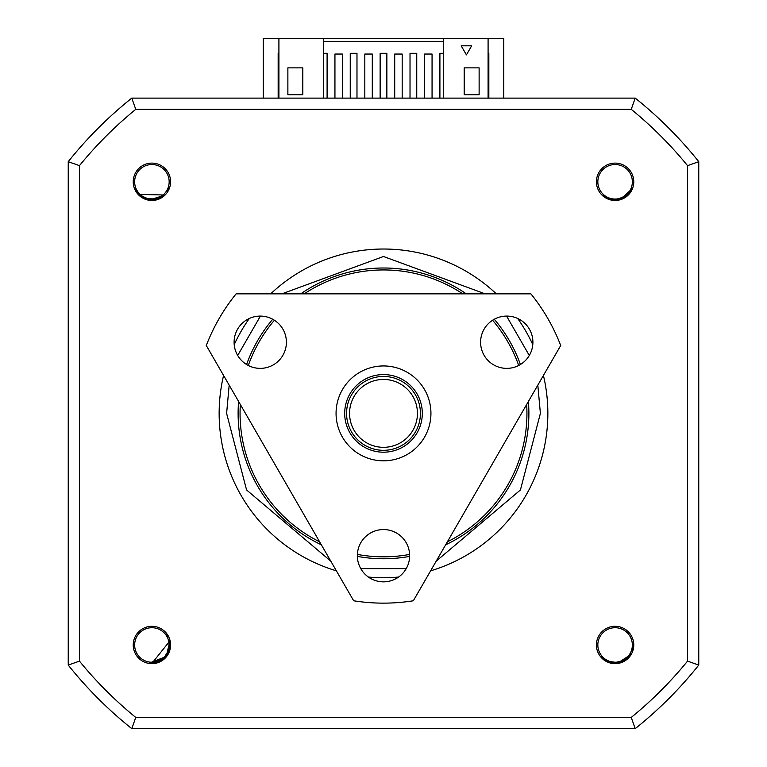 <?xml version="1.0" encoding="UTF-8"?>
<svg xmlns="http://www.w3.org/2000/svg" width="767" height="767" viewBox="0 0 767 767"><rect width="100%" height="100%" fill="white"/><g stroke="black" fill="none" stroke-linecap="round" stroke-linejoin="round"><path stroke-width="1.15" d="M543.419 375.456A164.359 164.359 0 0 1 430.613 570.84M398.61 577.043A164.359 164.359 0 0 1 368.39 577.043M336.387 570.84A164.359 164.359 0 0 1 223.581 375.456M234.213 344.632A164.359 164.359 0 0 1 249.313 318.468M270.693 293.847A164.359 164.359 0 0 1 496.307 293.847M517.687 318.468A164.359 164.359 0 0 1 532.787 344.632M633.772 181.789A18.676 18.676 0 0 1 615.096 200.465A18.676 18.676 0 0 1 596.419 181.789A18.676 18.676 0 0 1 615.096 163.112A18.676 18.676 0 0 1 633.772 181.789M170.581 181.789A18.676 18.676 0 0 1 151.904 200.465A18.676 18.676 0 0 1 133.228 181.789A18.676 18.676 0 0 1 151.904 163.112A18.676 18.676 0 0 1 170.581 181.789M155.864 662.928L148.577 663.359L166.755 656.303L170.581 644.98A18.676 18.676 0 0 1 151.904 663.656A18.676 18.676 0 0 1 133.228 644.98A18.676 18.676 0 0 1 151.904 626.303A18.676 18.676 0 0 1 170.581 644.98L169.756 640.589L170.169 647.07M633.772 644.98A18.676 18.676 0 0 1 615.096 663.656A18.676 18.676 0 0 1 596.419 644.98A18.676 18.676 0 0 1 615.096 626.303A18.676 18.676 0 0 1 633.772 644.98M597.838 181.789A17.258 17.258 0 0 1 615.096 164.531A17.258 17.258 0 0 1 632.353 181.789A17.258 17.258 0 0 1 615.096 199.046A17.258 17.258 0 0 1 597.838 181.789M134.647 181.789A17.258 17.258 0 0 1 151.904 164.531A17.258 17.258 0 0 1 169.162 181.789A17.258 17.258 0 0 1 151.904 199.046A17.258 17.258 0 0 1 134.647 181.789M597.838 644.98A17.258 17.258 0 0 1 615.096 627.722A17.258 17.258 0 0 1 632.353 644.98A17.258 17.258 0 0 1 615.096 662.237A17.258 17.258 0 0 1 597.838 644.98M238.604 401.486A145.385 145.385 0 0 0 321.354 544.81M357.364 556.391A145.385 145.385 0 0 0 409.636 556.391M445.646 544.81A145.385 145.385 0 0 0 528.396 401.486M617.598 663.187L614.166 663.33M617.79 663.158L606.208 661.068M600.034 656.025L605.786 660.828C616.074 665.564 624.501 663.311 631.059 654.078L630.244 655.9M166.008 656.763L163.87 658.93M149.21 199.966L145.874 199.152M149.402 199.995L138.875 194.741M134.35 188.174L138.53 194.396L164.684 195L163.39 196.515M620.206 199.439L616.841 200.082M620.522 199.343L608.605 198.979L620.398 199.382M601.788 194.895L608.183 198.816C619.046 202.018 627.061 198.567 632.209 188.481L631.672 190.398M520.419 364.517A145.385 145.385 0 0 0 494.284 319.245M466.25 293.847A145.385 145.385 0 0 0 300.75 293.847M272.716 319.245A145.385 145.385 0 0 0 246.581 364.517M628.825 657.194L630.848 654.443L618.192 663.091L625.872 659.86M632.794 649.917L633.417 646.399M600.782 656.504L601.405 657.233M602.191 658.067L603.763 659.447M621.212 662.304L630.848 654.443L621.212 662.304M169.843 640.972L151.904 663.359L153.649 663.273M167.35 654.932L156.506 662.774L166.583 656.034M166.621 655.986L168.05 653.762L166.621 655.986L169.852 641.001L166.305 656.389L151.904 663.359M168.27 653.331L169.852 641.001L168.27 653.331L169.967 648.355M168.146 636.37L166.18 633.398L168.146 636.37M156.065 662.88C166.784 659.236 171.348 651.806 169.756 640.589M151.904 627.722A17.258 17.258 0 0 1 169.162 644.98A17.258 17.258 0 0 1 151.904 662.237A17.258 17.258 0 0 1 134.647 644.98A17.258 17.258 0 0 1 151.904 627.722M161.664 197.359L164.378 195.288L149.805 200.043L158.079 199.094M167.513 191.491L169.133 188.183M134.934 188.845L136.977 192.507M152.93 200.139L164.378 195.288L152.93 200.139M630.455 191.884L632.056 188.874L620.781 199.267L623.379 198.193M633.321 184.109L633.475 181.789M602.603 195.269L605.978 197.742M623.667 198.049L632.056 188.874L623.667 198.049L627.914 194.952M323.732 53.287L327.097 53.287L327.097 98.118M439.903 98.118L439.903 53.287L443.268 53.287M410.019 98.118L410.019 53.287L416.749 53.287L416.749 98.118M380.135 98.118L380.135 53.287L386.865 53.287L386.865 98.118M350.251 98.118L350.251 53.287L356.981 53.287L356.981 98.118M135.759 717.423A392.186 392.186 0 0 1 79.461 661.125L79.461 165.643A392.186 392.186 0 0 1 135.759 109.345L631.241 109.345A392.186 392.186 0 0 1 687.539 165.643L687.539 661.125A392.186 392.186 0 0 1 631.241 717.423L135.759 717.423L131.79 728.65A403.423 403.423 0 0 1 68.234 665.085L68.234 161.674A403.423 403.423 0 0 1 131.79 98.118L635.21 98.118A403.423 403.423 0 0 1 698.766 161.674L698.766 665.085L687.539 661.125M687.539 165.643L698.766 161.674M323.732 41.341L443.268 41.341M323.732 98.118L323.732 38.35L443.268 38.35L443.268 98.118M631.241 109.345L635.21 98.118M135.759 109.345L131.79 98.118L180.379 98.118M79.461 165.643L68.234 161.674M79.461 661.125L68.234 665.085L68.234 616.505M131.79 728.65L635.21 728.65L631.241 717.423M698.766 665.085A403.423 403.423 0 0 1 635.21 728.65L180.379 728.65M334.939 98.118L334.939 54.035L342.408 54.035L342.408 98.118M364.824 98.118L364.824 54.035L372.292 54.035L372.292 98.118M394.708 98.118L394.708 54.035L402.176 54.035L402.176 98.118M424.592 98.118L424.592 54.035L432.061 54.035L432.061 98.118M278.91 53.287L278.162 53.287L278.162 98.118M488.838 98.118L488.838 53.287L488.09 53.287M323.732 38.35L278.91 38.35L278.91 98.118M287.874 94.753L287.874 67.86L302.812 67.86L302.812 94.753L287.874 94.753M464.188 67.86L479.126 67.86L479.126 94.753L464.188 94.753L464.188 67.86M466.422 54.879L461.197 45.819L471.657 45.819L466.422 54.879M488.09 98.118L488.09 38.35L443.268 38.35M698.766 616.505L698.766 210.263M488.09 38.35L503.775 38.35L503.775 98.118M263.225 98.118L263.225 38.35L278.91 38.35M319.628 541.818A143.439 143.439 0 0 1 240.339 404.487M248.297 365.476A143.439 143.439 0 0 1 274.413 320.242M304.211 293.847A143.439 143.439 0 0 1 462.789 293.847M492.587 320.242A143.439 143.439 0 0 1 518.703 365.476M526.661 404.487A143.439 143.439 0 0 1 447.372 541.818M409.616 554.426A143.439 143.439 0 0 1 357.384 554.426M336.061 413.384A47.439 47.439 0 0 1 383.5 365.945A47.439 47.439 0 0 1 430.939 413.384A47.439 47.439 0 0 1 383.5 460.823A47.439 47.439 0 0 1 336.061 413.384M344.69 413.384A38.81 38.81 0 0 1 383.5 374.574A38.81 38.81 0 0 1 422.31 413.384A38.81 38.81 0 0 1 383.5 452.194A38.81 38.81 0 0 1 344.69 413.384M346.569 413.384A36.931 36.931 0 0 1 383.5 376.453A36.931 36.931 0 0 1 420.431 413.384A36.931 36.931 0 0 1 383.5 450.315A36.931 36.931 0 0 1 346.569 413.384M349.56 413.384A33.94 33.94 0 0 1 383.5 379.444A33.94 33.94 0 0 1 417.44 413.384A33.94 33.94 0 0 1 383.5 447.324A33.94 33.94 0 0 1 349.56 413.384M383.5 603.14A189.756 189.756 0 0 1 353.673 600.782L206.294 345.514A189.756 189.756 0 0 1 236.121 293.847L530.879 293.847A189.756 189.756 0 0 1 560.706 345.514L413.327 600.782A189.756 189.756 0 0 1 383.5 603.14M506.747 316.081A26.145 26.145 0 0 0 480.602 342.226A26.145 26.145 0 0 0 506.747 368.371A26.145 26.145 0 0 0 532.902 342.226A26.145 26.145 0 0 0 506.747 316.081M383.5 529.556A26.145 26.145 0 0 0 357.355 555.701A26.145 26.145 0 0 0 383.5 581.846A26.145 26.145 0 0 0 409.645 555.701A26.145 26.145 0 0 0 383.5 529.556M260.253 316.081A26.145 26.145 0 0 0 234.098 342.226A26.145 26.145 0 0 0 260.253 368.371A26.145 26.145 0 0 0 286.398 342.226A26.145 26.145 0 0 0 260.253 316.081M537.82 385.149L540.39 413.384L520.429 489.96L436.212 561.147M406.242 568.615L360.758 568.615M330.788 561.147L246.571 489.96L226.61 413.384L229.18 385.149M237.703 355.457L260.435 316.081M281.882 293.847L383.5 256.494L485.118 293.847M506.565 316.081L529.297 355.457M631.04 654.126L620.043 662.678M630.829 654.481L617.684 663.167L613.111 663.244M630.685 654.711L620.187 662.64M619.448 662.832L606.179 661.049M631.059 654.078L626.898 659.064M630.8 654.519L626.553 659.342M626.131 659.668L612.843 663.215M612.315 663.148L606.093 661.001M169.91 641.308L167.752 654.28M169.871 641.087L170.111 647.511M170.025 648.038L162.834 659.754M162.393 660.071L156.401 662.793M159.287 198.615L164.684 195L151.703 200.168M164.349 195.317L149.297 199.986L144.886 198.768M164.148 195.499L151.847 200.168M151.08 200.149L138.846 194.722M164.311 195.355L158.884 198.787M158.385 198.989L144.637 198.672M144.148 198.452L138.769 194.645M632.19 188.529L622.555 198.586M632.037 188.912L620.292 199.42L615.776 200.158M632.209 188.481L628.815 194.022M632.018 188.96L628.518 194.348M628.144 194.732L615.518 200.158M614.981 200.168L608.499 198.941"/></g></svg>
